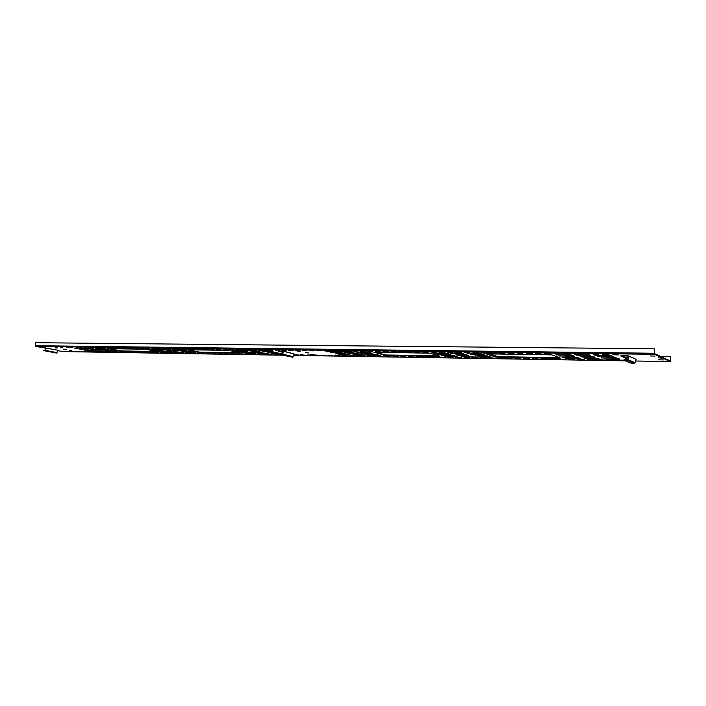 <?xml version="1.0" encoding="UTF-8"?>
<svg xmlns="http://www.w3.org/2000/svg" width="706" height="706" viewBox="0 0 706 706"><rect width="100%" height="100%" fill="white"/><g stroke="black" fill="none" stroke-linecap="round" stroke-linejoin="round"><path stroke-width="1.06" d="M56.595 353.079L57.768 350.326L58.474 350.317L45.916 348.04L44.734 350.829L56.595 353.079L44.734 350.829M43.587 350.838L44.91 350.247L45.643 347.846M280.326 354.677L292.787 357.254L294.27 353.997L283.538 351.35L282.665 354.112L282.029 354.65L280.379 354.121L280.714 354.633M280.767 354.077L282.241 353.962L283.159 351.076L294.27 353.997M624.801 360.166L624.033 360.307L630.679 363.087L634.12 363.29L635.029 362.646L636.124 359.319L628.817 356.151L627.705 359.539L626.778 360.201L624.016 359.575L624.042 360.219M624.836 359.486L627.052 359.354L628.225 355.824L621.774 355.753M57.671 350.644L62.649 351.579M654.294 353.256L654.533 354.324L670.188 361.587L670.7 356.521L670.188 360.898L654.568 353.618L654.55 348.799L654.294 353.256L35.309 345.702L35.662 342.71L654.55 348.799M35.309 345.702L35.715 346.425L57.883 350.211M109.677 348.711L146.486 349.214M187.875 349.788L229.556 350.361M269.304 350.908L269.824 350.917M279.929 351.05L283.15 351.094M337.821 351.853L338.721 351.862M367.755 352.259L368.841 352.276M375.001 352.365L429.592 353.115M445.724 353.335L447.313 353.353M479.939 353.803L481.748 353.83M488.234 353.918L551.51 354.791M569.477 355.039L571.931 355.074M608.951 355.577L611.705 355.621M660.287 356.283L670.497 356.424M628.817 356.151L636.124 359.319M294.031 354.765L298.797 354.986L294.031 354.774M307.384 354.977L312.281 355.197L307.384 354.977M321.045 355.197L326.013 355.418L321.045 355.197M334.944 355.418L339.983 355.647L334.944 355.418M349.099 355.647L354.209 355.877L349.099 355.647M300.641 354.712L305.504 355.25L300.641 354.712M314.205 354.924L319.094 355.471L314.205 354.924M327.999 355.144L332.923 355.692L327.999 355.144M342.048 355.365L347.008 355.921L342.048 355.365M356.345 355.595L361.34 356.159L356.345 355.595M385.732 356.062L390.797 356.636L385.732 356.062M378.178 356.115L383.446 356.353L378.178 356.115M370.906 355.833L375.936 356.389L370.906 355.833M363.511 355.877L368.7 356.115L363.511 355.877M358.127 353.512L352.065 353.203L352.012 353.777L358.948 353.874C356.583 353.071 353.759 352.806 350.485 353.062L347.281 353.238L350.741 353.759L350.794 353.176L349.779 353.132M352.012 353.777L350.741 353.759M352.391 351.967L346.284 351.65L346.231 352.223L353.194 352.32C350.794 351.509 347.952 351.235 344.66 351.5L341.457 351.685L344.952 352.206L345.005 351.632L343.893 351.57M346.231 352.223L344.952 352.206M341.589 353.68L335.015 353.935L345.163 353.732L350.476 355.136L338.518 354.853L346.558 354.809L344.254 353.715M341.572 353.83L344.219 354.13M333.25 351.473L326.649 351.756L336.833 351.526L342.269 352.965L330.231 352.691L338.315 352.629L335.95 351.509M333.232 351.632L335.915 351.932M371.338 354.121L364.464 354.386L375.089 354.174L380.658 355.559L368.947 355.427L367.014 354.986L376.28 355.259L374.039 354.165M371.321 354.28L374.003 354.58M363.184 351.879L356.283 352.162L366.952 351.932L372.644 353.353L360.863 353.229L358.886 352.779L368.223 353.053L365.929 351.923M363.175 352.047L365.893 352.347M275.225 350.15L279.479 350.211L275.243 350M288.816 350.335L293.14 350.388L288.825 350.176M302.645 350.511L307.048 350.573L302.653 350.361M316.72 350.697L321.212 350.758L316.738 350.547M331.07 350.891L335.641 350.953L331.079 350.732M283.388 350.432L281.306 349.911L284.218 349.947L286.301 350.467L283.388 350.432L283.433 349.938M297.102 350.608L295.037 350.088L298.003 350.123L300.068 350.653L297.102 350.608L297.147 350.114M311.064 350.794L309.016 350.273L312.034 350.308L314.082 350.838L311.064 350.794L311.108 350.3M325.281 350.988L323.251 350.458L326.331 350.494L328.352 351.023L325.281 350.988L325.325 350.485M339.762 351.182L337.75 350.644L342.895 351.217L339.762 351.182L339.807 350.67M360.554 351.279L365.302 351.341L360.572 351.12M354.509 351.376L352.523 350.838L355.718 350.873L357.704 351.42L354.509 351.376L354.562 350.864M345.675 351.085L350.335 351.147L345.693 350.926M369.538 351.579L367.579 351.032L372.794 351.614L369.538 351.579L369.582 351.058M363.775 355.039L357.757 354.721L357.704 355.295L364.605 355.4C362.266 354.615 359.469 354.341 356.212 354.597L353.009 354.765L356.442 355.277L356.486 354.703L355.568 354.659M357.704 355.295L356.442 355.277M86.794 351.438L90.624 351.623L86.794 351.438M96.819 351.597L100.702 351.782L96.819 351.597M81.578 351.217L85.894 351.685L81.578 351.217M91.542 351.376L95.884 351.844L91.542 351.376M101.664 351.535L106.024 352.012L101.664 351.535M122.367 351.87L126.78 352.347L122.367 351.87M117.346 351.923L121.317 352.118L117.346 351.923M111.936 351.703L116.322 352.179L111.936 351.703M107.003 351.756L110.93 351.95L107.003 351.756M93.271 349.329L91.365 349.47L94.657 349.955L94.71 349.47L93.289 349.311L100.526 350.123L94.71 349.47M95.61 349.488L95.548 349.964L96.775 350.052M95.548 349.964L94.657 349.955M92.857 348.437L89.018 348.155L88.956 348.64L90.191 348.738L93.942 348.799L86.653 347.97L84.729 348.137L88.065 348.632L88.118 348.146L86.644 348.04M88.956 348.64L88.065 348.632M88.577 349.911L84.288 350.15L90.827 349.947L96.881 351.156L87.085 350.705L93.686 350.917L90.906 349.947M88.568 350.044L90.871 350.291M79.134 348.032L74.836 348.279L81.375 348.058L87.729 349.267L79.804 349.179L84.323 349.055L81.49 348.067M79.116 348.164L81.446 348.411M109.509 350.22L105.044 350.458L111.857 350.255L117.867 351.482L107.824 351.023L114.619 351.235L111.875 350.255M109.492 350.352L111.83 350.608M100.12 348.314L95.654 348.57L102.458 348.349L108.786 349.567L100.605 349.479L105.309 349.346L102.502 348.349M100.102 348.446L102.467 348.702M66.285 347.396L69.444 347.431L66.302 347.264M76.372 347.529L79.575 347.573L76.389 347.396M62.587 347.484L60.292 347.034L62.631 347.105M72.603 347.617L70.318 347.167L72.647 347.228M82.77 347.758L80.493 347.299L82.814 347.352M97.013 347.802L100.323 347.846L97.031 347.661M93.095 347.89L90.827 347.431L93.139 347.484M86.609 347.661L89.874 347.705L86.626 347.529M103.588 348.032L101.32 347.573L103.632 347.608M99.82 350.644L97.905 350.776L101.161 351.253L101.214 350.776L99.82 350.653L107.012 351.429L101.214 350.776M102.114 350.794L102.061 351.27L103.279 351.359M102.061 351.27L101.161 351.253M127.848 352.091L131.872 352.285L127.848 352.091M138.508 352.268L142.586 352.462L138.508 352.268M149.337 352.435L153.467 352.638L149.337 352.435M160.341 352.612L164.516 352.815L160.341 352.612M171.523 352.797L175.75 353L171.523 352.797M132.957 352.038L137.396 352.515L132.957 352.038M143.715 352.206L148.189 352.691L143.715 352.206M154.64 352.382L159.141 352.868L154.64 352.382M165.742 352.559L170.27 353.053L165.742 352.559M177.021 352.735L181.583 353.238L177.021 352.735M200.133 353.106L204.749 353.609L200.133 353.106M194.424 353.159L198.757 353.371L194.424 353.159M188.484 352.921L193.073 353.424L188.484 352.921M182.88 352.974L187.161 353.176L182.88 352.974M175.856 350.882L171.399 350.582L171.346 351.094L176.835 351.235C174.347 350.494 171.814 350.229 169.246 350.45L166.995 350.582L170.34 351.076L170.393 350.564L169.158 350.494M171.346 351.094L170.34 351.076M169.458 349.488L164.975 349.188L164.922 349.699L170.428 349.849C167.904 349.091 165.354 348.826 162.786 349.046L160.527 349.188L163.916 349.691L163.969 349.179L162.68 349.091M164.922 349.699L163.916 349.691M163.421 351.023L158.497 351.27L166.034 351.067L171.929 352.329L162.362 352.091L168.513 352.065L165.857 351.058M163.404 351.164L165.813 351.429M154.199 349.046L149.275 349.302L156.811 349.082L163.051 350.352L154.182 350.255L152.081 349.858L159.379 350.114L156.661 349.082M154.182 349.188L156.626 349.452M186.799 351.376L181.671 351.623L189.526 351.411L195.359 352.7L185.493 352.453L191.882 352.426L189.261 351.411M186.781 351.509L189.226 351.782M177.665 349.364L172.538 349.629L180.392 349.399L186.596 350.688L177.418 350.591L175.326 350.185L182.836 350.441L180.162 349.399M177.647 349.505L180.118 349.779M107.586 347.934L110.948 347.979L107.594 347.802M118.317 348.076L121.732 348.129L118.334 347.943M129.224 348.226L132.693 348.27L129.242 348.084M140.309 348.367L143.839 348.42L140.326 348.235M151.569 348.517L155.161 348.57L151.587 348.376M114.24 348.173L111.98 347.705L114.293 347.74M125.068 348.323L122.818 347.846L127.407 348.349L125.068 348.323L125.121 347.881M136.073 348.464L133.831 347.996L136.205 348.023L138.447 348.499L136.117 348.023M147.254 348.614L145.021 348.137L147.43 348.173L149.663 348.649L147.254 348.614L147.298 348.164M158.612 348.764L156.388 348.287L158.85 348.314L161.065 348.799L158.612 348.764L158.665 348.314M174.664 348.826L178.371 348.87L174.682 348.685M170.164 348.923L167.949 348.437L172.661 348.949L170.164 348.923L170.217 348.464M163.024 348.667L166.669 348.72L163.042 348.526M121.644 351.429L107.427 348.526L144.509 349.029L158.665 351.791L121.644 351.429L121.697 350.944L108.874 348.543M181.91 349.073L179.703 348.587L182.245 348.623L184.442 349.108L181.91 349.073L181.954 348.623M182.166 352.25L177.727 351.959L177.674 352.462L178.98 352.55L183.154 352.603L174.038 351.879L176.676 352.444L176.729 351.941L175.538 351.87M177.674 352.462L176.676 352.444M206.152 353.353L210.547 353.556L206.152 353.353M218.075 353.538L222.531 353.75L218.075 353.538M230.2 353.732L234.71 353.944L230.2 353.732M242.52 353.935L247.1 354.147L242.52 353.935M255.06 354.138L259.693 354.35L255.06 354.138M211.976 353.291L216.618 353.803L211.976 353.291M224.014 353.485L228.682 353.997L224.014 353.485M236.254 353.68L240.958 354.2L236.254 353.68M248.697 353.882L253.428 354.403L248.697 353.882M261.352 354.085L266.118 354.606L261.352 354.085M274.228 354.288L279.02 354.818L274.228 354.288M267.803 354.341L272.507 354.562L267.803 354.341M261.494 352.126L256.296 351.809L256.243 352.356L262.385 352.479C259.949 351.703 257.284 351.438 254.389 351.676L251.715 351.826L255.122 352.338L255.175 351.791L254.089 351.738M256.243 352.356L255.122 352.338M255.369 350.661L250.136 350.344L250.083 350.891L256.243 351.014C253.772 350.229 251.089 349.955 248.185 350.202L245.511 350.361L248.953 350.873L249.006 350.326L247.85 350.264M250.083 350.891L248.953 350.873M247.188 352.276L241.523 352.523L250.233 352.32L255.89 353.653L245.238 353.388L252.245 353.362L249.73 352.312M247.171 352.418L249.695 352.7M238.328 350.185L232.645 350.458L241.373 350.229L247.153 351.597L236.439 351.341L243.464 351.297L240.905 350.22M238.31 350.335L240.861 350.617M273.46 352.665L267.548 352.921L276.655 352.709L282.25 353.935M282.171 354.068L271.21 353.794L278.499 353.759L276.046 352.7M273.451 352.815L276.002 353.097M264.732 350.547L258.802 350.82L267.927 350.591L273.619 351.976L262.544 351.712L269.86 351.667L267.345 350.582M264.715 350.697L267.3 350.988M186.499 348.985L190.267 349.029L186.516 348.835M198.536 349.143L202.366 349.188L198.545 348.993M210.767 349.302L214.668 349.355L210.785 349.152M223.22 349.461L227.182 349.514L223.237 349.32M235.883 349.629L239.916 349.682L235.901 349.479M193.85 349.232L191.661 348.746L196.427 349.267L193.85 349.232L193.894 348.773M205.993 349.399L203.813 348.905L208.614 349.435L205.993 349.399L206.037 348.932M218.339 349.558L216.177 349.064L221.004 349.594L218.339 349.558L218.383 349.091M230.897 349.726L228.753 349.223L233.615 349.761L230.897 349.726L230.95 349.258M243.685 349.902L241.549 349.391L244.311 349.426L246.438 349.938L243.685 349.902L243.729 349.417M261.882 349.973L266.056 350.035L261.9 349.823M256.684 350.07L254.566 349.558L259.499 350.105L256.684 350.07L256.737 349.594M248.768 349.805L252.872 349.858L248.786 349.655M199.666 352.656L185.863 349.594L227.456 350.167L241.293 353.071L199.666 352.656L199.719 352.135L187.099 349.611M269.921 350.247L267.812 349.735L270.68 349.77L272.781 350.291L269.921 350.247L269.966 349.761M267.539 353.574L262.367 353.256L262.314 353.794L268.43 353.918C266.03 353.159 263.391 352.894 260.505 353.124L257.831 353.274L261.194 353.777L261.246 353.238L260.223 353.185M262.314 353.794L261.194 353.777M393.118 356.353L398.466 356.592L393.118 356.353M408.342 356.592L413.769 356.839L408.342 356.592M423.847 356.848L429.363 357.086L423.847 356.848M439.653 357.095L445.248 357.351L439.653 357.095M455.758 357.36L461.442 357.607L455.758 357.36M400.84 356.309L405.932 356.883L400.84 356.309M416.222 356.556L421.358 357.13L416.222 356.556M431.904 356.804L437.067 357.386L431.904 356.804M447.886 357.06L453.084 357.642L447.886 357.06M464.169 357.315L469.411 357.916L464.169 357.315M497.704 357.854L503.016 358.454L497.704 357.854M488.914 357.889L494.782 358.145L488.914 357.889M480.768 357.58L486.046 358.18L480.768 357.58M472.173 357.624L477.953 357.871L472.173 357.624M468.034 355.092L460.921 354.774L460.877 355.392L468.819 355.445C466.516 354.624 463.507 354.359 459.774 354.633L455.891 354.844L459.421 355.365L459.474 354.756L458.37 354.703M460.877 355.392L459.421 355.365M462.854 353.441L455.688 353.132L455.644 353.75L463.621 353.803C461.3 352.965 458.256 352.691 454.505 352.982L450.613 353.203L454.179 353.732L454.232 353.115L453.005 353.053M455.644 353.75L454.179 353.732M448.778 355.277L441.109 355.542L453.005 355.339L457.823 356.821L444.295 356.504L453.623 356.451L451.575 355.312M448.769 355.436L451.54 355.753M441.188 352.938L433.466 353.229L445.442 353L450.834 354.474L437.852 354.341L435.955 353.874L446.13 354.147L444.03 352.982M441.179 353.106L443.995 353.432M482.736 355.78L474.697 356.045L487.175 355.842L491.817 357.36L477.777 357.033L487.528 356.971L485.578 355.824M482.727 355.948L485.543 356.265M475.42 353.406L467.328 353.697L479.895 353.468L484.651 355.021L470.478 354.703L480.309 354.624L478.297 353.441M475.412 353.574L478.262 353.9M375.724 351.482L380.56 351.544L375.733 351.314M391.177 351.685L396.101 351.747L391.195 351.517M406.93 351.888L411.951 351.959L406.947 351.72M422.991 352.1L428.11 352.17L423 351.932M439.361 352.32L444.595 352.391L439.379 352.153M384.858 351.782L382.917 351.226L386.235 351.27L388.168 351.826L384.858 351.782L384.902 351.253M400.47 351.985L398.555 351.429L401.935 351.473L403.841 352.029L400.47 351.985L400.505 351.456M416.372 352.197L414.493 351.641L417.943 351.685L419.814 352.241L416.372 352.197L416.416 351.667M432.601 352.418L430.748 351.853L434.261 351.897L436.105 352.462L432.601 352.418L432.646 351.879M449.14 352.638L447.322 352.065L452.722 352.682L449.14 352.638L449.184 352.091M473.108 352.762L478.544 352.841L473.117 352.594M466.022 352.859L464.23 352.285L467.884 352.338L469.667 352.912L466.022 352.859L466.057 352.312M456.067 352.541L461.397 352.612L456.085 352.365M385.979 355.568L373.73 352.162L429.998 353.203L439.732 356.142L438.867 356.398L385.979 355.568L386.023 354.986L374.304 352.17M483.231 353.088L481.474 352.515L485.207 352.559L486.955 353.141L483.231 353.088L483.275 352.532M473.126 356.706L466.066 356.389L466.022 356.998L473.92 357.068C471.652 356.256 468.669 355.992 464.954 356.256L461.089 356.468L464.574 356.98L464.619 356.371L463.657 356.327M466.022 356.998L464.574 356.98M505.981 358.163L511.947 358.427L505.981 358.163M523.393 358.445L529.447 358.71L523.393 358.445M541.149 358.727L547.309 358.992L541.149 358.727M559.267 359.019L565.532 359.292L559.267 359.019M577.764 359.319L584.136 359.592L577.764 359.319M514.965 358.127L520.322 358.736L514.965 358.127M532.58 358.41L537.972 359.027L532.58 358.41M550.548 358.692L555.975 359.319L550.548 358.692M568.886 358.983L574.357 359.619L568.886 358.983M587.604 359.283L593.111 359.919L587.604 359.283M615.914 359.928L622.507 360.21L615.914 359.928M606.71 359.592L612.261 360.228L606.71 359.592M596.641 359.619L603.118 359.892L596.641 359.619M594.178 356.874L585.751 356.583L585.706 357.245L587.551 357.368C591.672 357.757 594.143 357.721 594.955 357.254C592.722 356.406 589.475 356.142 585.195 356.442L580.429 356.698L584.038 357.218L584.083 356.556L582.847 356.504M585.706 357.245L584.038 357.218M589.792 355.127L581.294 354.836L581.259 355.497L583.103 355.621C587.26 356.018 589.739 355.974 590.551 355.497C588.301 354.641 585.018 354.368 580.711 354.686L575.919 354.95L579.573 355.48L579.608 354.809L578.24 354.747M581.259 355.497L579.573 355.48M571.551 357.104L562.505 357.377L576.581 357.174L580.703 358.754L565.259 358.401L576.193 358.321L574.49 357.148M571.542 357.28L574.455 357.615M565.029 354.624L555.913 354.915L570.104 354.686L574.331 356.309L558.737 355.965L569.768 355.877L568.012 354.659M565.021 354.8L567.986 355.144M610.681 357.686L601.177 357.96L615.985 357.765L619.85 359.372L603.771 359.001L615.253 358.922L613.664 357.73M610.672 357.863L613.638 358.207M604.557 355.153L603.533 355.639L594.964 355.453L609.896 355.224L613.867 356.883L597.629 356.53L609.216 356.424L607.575 355.197M604.539 355.339L607.548 355.692M490.485 353L496.036 353.071L490.502 352.823M508.223 353.229L513.889 353.309L508.241 353.053M526.332 353.468L532.112 353.547L526.349 353.291M544.82 353.715L550.724 353.794L544.829 353.529M563.697 353.962L569.724 354.041L563.706 353.777M500.801 353.327L499.08 352.744L502.884 352.788L504.596 353.371L500.801 353.327L500.836 352.762M518.725 353.565L517.039 352.974L520.931 353.026L522.608 353.618L518.725 353.565L518.76 353M537.028 353.803L535.377 353.212L539.349 353.265L540.981 353.856L537.028 353.803L537.063 353.229M555.71 354.05L554.104 353.459L558.164 353.512L559.752 354.112L555.71 354.05L555.746 353.477M574.79 354.306L573.237 353.706L577.376 353.759L578.92 354.368L574.79 354.306L574.825 353.724M602.668 354.474L608.96 354.562L602.677 354.288M594.284 354.571L592.766 353.953L598.503 354.624L594.284 354.571L594.32 353.98M582.971 354.218L589.131 354.297L582.988 354.033M498.454 357.324L495.647 357.007L486.487 353.988L487.528 353.715L551.889 354.889L560.317 358.004L559.055 358.277L498.454 357.324L498.507 356.706L487.617 353.715M614.194 354.836L612.737 354.218L617.053 354.271L618.509 354.889L614.194 354.836L614.229 354.235M598.476 358.595L590.128 358.304L590.084 358.957L591.91 359.072C596.005 359.469 598.459 359.433 599.27 358.966C597.064 358.145 593.843 357.88 589.598 358.171L584.85 358.419L588.425 358.93L588.46 358.277L587.383 358.233M590.084 358.957L588.425 358.93M66.32 349.417L63.487 349.108L66.32 349.417M55.2 347.837L57.689 347.952L55.2 347.837M69.391 350.6L71.862 350.714L69.391 350.6M650.305 355.965L655.062 356.08L650.305 355.965M661.849 358.207L658.089 357.765L661.849 358.207M658.724 359.804L663.402 359.919L658.724 359.804M309.952 354.35L313.199 354.483L309.952 354.35M297.191 351.138L300.474 351.261L297.191 351.138M308.831 352.991L305.592 352.629L308.831 352.991M282.762 352.312L278.138 351.111L283.15 351.076M627.237 358.772L620.653 355.93L629.046 355.992M627.44 358.171L621.739 355.745M282.921 351.791L279.841 351.032M302.671 354.739L302.627 355.197M316.209 354.959L316.173 355.418M329.993 355.18L329.949 355.647M344.016 355.4L343.972 355.877M358.295 355.63L358.251 356.106M387.638 356.098L387.594 356.583M372.83 355.859L372.794 356.345M352.065 353.203L350.794 353.176M346.284 351.65L345.005 351.632M348.843 354.544L346.584 354.509M346.558 354.809L346.611 354.235L344.907 353.724M340.627 352.365L338.342 352.338M338.315 352.629L338.359 352.056L336.577 351.517M378.716 355.003L376.298 354.968M376.28 355.259L376.324 354.686L374.683 354.174M370.703 352.788L368.25 352.753M368.223 353.053L368.267 352.47L366.546 351.923M357.757 354.721L356.486 354.703M99.422 349.761L96.828 349.576M89.018 348.155L88.118 348.146M94.736 350.644L93.721 350.626M85.4 348.782L84.358 348.764M115.758 350.961L114.646 350.944M114.672 350.758L114.619 351.235M106.474 349.073L105.344 349.055M105.362 348.861L105.309 349.346M105.909 351.067L103.332 350.882M171.399 350.582L170.393 350.564M164.975 349.188L163.969 349.179M169.908 351.8L168.54 351.773M160.8 349.841L159.415 349.814M159.379 350.114L159.238 349.505M193.382 352.153L191.908 352.135M191.935 351.923L190.205 351.473M184.363 350.167L182.872 350.15M182.836 350.441L182.889 349.929L181.08 349.461M157.261 351.491L121.697 350.944M177.727 351.959L176.729 351.941M226.132 353.521L226.088 353.962M238.363 353.715L238.319 354.156M250.789 353.918L250.745 354.359M263.426 354.112L263.391 354.562M276.284 354.324L276.24 354.774M256.296 351.809L255.175 351.791M250.136 350.344L249.006 350.326M254.036 353.088L252.271 353.062M252.245 353.362L252.289 352.823L250.462 352.329M245.291 351.023L243.499 350.997M243.464 351.297L243.517 350.758L241.602 350.238M280.423 353.494L278.526 353.468M278.499 353.759L278.552 353.221L276.734 352.718M271.819 351.403L269.886 351.367M269.913 351.129L268.006 350.591M239.934 352.753L199.719 352.135M262.367 353.256L261.246 353.238M402.72 356.336L402.676 356.83M418.076 356.583L418.04 357.077M433.731 356.83L433.687 357.333M449.678 357.086L449.634 357.589M465.934 357.342L465.889 357.854M499.398 357.88L499.363 358.401M482.498 357.607L482.463 358.127M460.921 354.774L459.474 354.756M455.688 353.132L454.232 353.115M456.491 356.195L453.64 356.151M453.667 355.85L452.175 355.321M449.042 353.891L446.148 353.847M446.13 354.147L446.174 353.529L444.603 352.982M490.599 356.724L487.555 356.671M487.528 356.971L487.572 356.353L486.152 355.833M483.416 354.377L480.327 354.333M480.309 354.624L480.354 353.997L478.853 353.45M438.567 355.789L386.023 354.986M466.066 356.389L464.619 356.371M516.633 358.154L516.589 358.674M534.204 358.436L534.168 358.966M552.136 358.719L552.101 359.257M570.43 359.01L570.395 359.548M589.104 359.31L589.069 359.857M608.166 359.61L608.14 360.166M585.751 356.583L584.083 356.556M581.294 354.836L579.608 354.809M579.785 358.092L576.211 358.039M576.193 358.321L576.237 357.677L575.002 357.148M573.404 355.639L569.786 355.586M569.768 355.877L569.813 355.215L568.506 354.668M619.074 358.692L615.27 358.639M615.253 358.922L615.297 358.26L614.141 357.73M613.09 356.195L609.234 356.142M609.252 355.762L608.043 355.206M559.302 357.633L498.507 356.706M590.128 358.304L588.46 358.277M282.029 354.65L292.787 357.254M626.778 360.201L634.12 363.29M43.851 350.344L43.798 350.811M45.21 350.37L57.062 352.629M282.665 354.112L293.414 356.724M627.705 359.539L635.029 362.646M62.525 351.579L282.338 355.197L62.587 351.579M625.322 360.845L293.837 355.392L625.304 360.837M635.568 361.004L670.153 361.578M654.533 354.324L35.715 346.425M669.756 360.695L670.268 360.704M353.547 353.882L353.6 353.309M347.776 352.338L347.829 351.756M346.319 354.103L346.267 354.668M338.059 351.915L338.006 352.488M376.051 354.544L376.007 355.127M367.985 352.329L367.932 352.912M359.23 355.4L359.275 354.827M90.191 348.738L90.244 348.243M104.876 348.746L104.823 349.188M172.652 351.182L172.705 350.679M166.237 349.797L166.289 349.285M168.134 351.411L168.081 351.915M158.991 349.452L158.938 349.955M191.52 351.764L191.467 352.276M182.466 349.761L182.413 350.282M119.367 350.697L119.314 351.182M178.98 352.55L179.033 352.047M257.664 352.453L257.716 351.915M251.504 350.988L251.557 350.441M251.927 352.673L251.874 353.212M243.138 350.6L243.085 351.147M278.199 353.071L278.146 353.618M269.551 350.97L269.498 351.517M197.274 351.87L197.221 352.382M263.726 353.891L263.779 353.353M462.545 355.506L462.598 354.889M457.329 353.865L457.373 353.247M453.446 355.718L453.402 356.327M434.031 353.291L434.066 352.841M437.888 353.9L437.852 354.341M445.945 353.397L445.901 354.015M475.253 356.115L475.288 355.665M478.924 356.715L478.889 357.157M487.378 356.23L487.334 356.848M467.893 353.759L467.928 353.3M471.643 354.377L471.608 354.827M480.151 353.874L480.106 354.5M438.903 355.895L438.867 356.398M383.349 354.686L383.296 355.268M467.681 357.112L467.725 356.504M587.551 357.368L587.586 356.706M583.103 355.621L583.147 354.959M563.088 357.439L563.123 356.971M566.441 358.074L566.415 358.533M576.096 357.571L576.052 358.224M556.505 354.986L556.54 354.5M559.937 355.63L559.911 356.106M569.663 355.109L569.618 355.771M601.768 358.03L601.803 357.554M604.971 358.666L604.945 359.142M615.173 358.163L615.129 358.825M595.564 355.524L595.59 355.03M598.847 356.177L598.82 356.662M609.128 355.656L609.084 356.327M559.099 357.633L559.055 358.277M495.691 356.38L495.647 357.007M591.91 359.072L591.946 358.419M624.016 359.575L623.98 360.254M670.188 361.587L635.568 361.013M93.739 350.441L93.686 350.917M84.376 348.57L84.323 349.055M168.566 351.562L168.513 352.065M191.935 351.915L191.882 352.426M269.913 351.12L269.86 351.667M453.667 355.842L453.623 356.451M609.252 355.753L609.216 356.424"/></g></svg>
